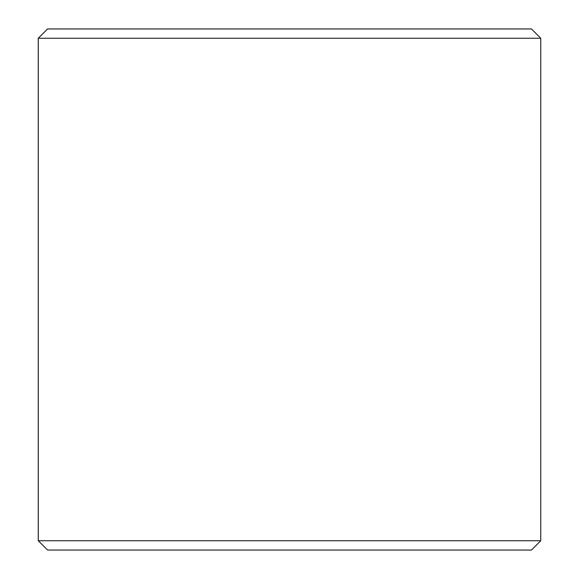 <?xml version="1.0" encoding="UTF-8"?>
<svg xmlns="http://www.w3.org/2000/svg" width="579" height="579" viewBox="0 0 579 579"><rect width="100%" height="100%" fill="white"/><g stroke="black" fill="none" stroke-linecap="round" stroke-linejoin="round"><path stroke-width="0.87" d="M47.601 550.05L531.442 550.05L540.743 540.743L540.743 38.257L531.442 28.95L47.558 28.95L38.257 38.257L38.257 540.743L47.601 550.05L38.294 540.743L38.294 38.257L47.601 28.95M540.743 38.257L38.294 38.257M540.743 540.743L38.294 540.743"/></g></svg>
